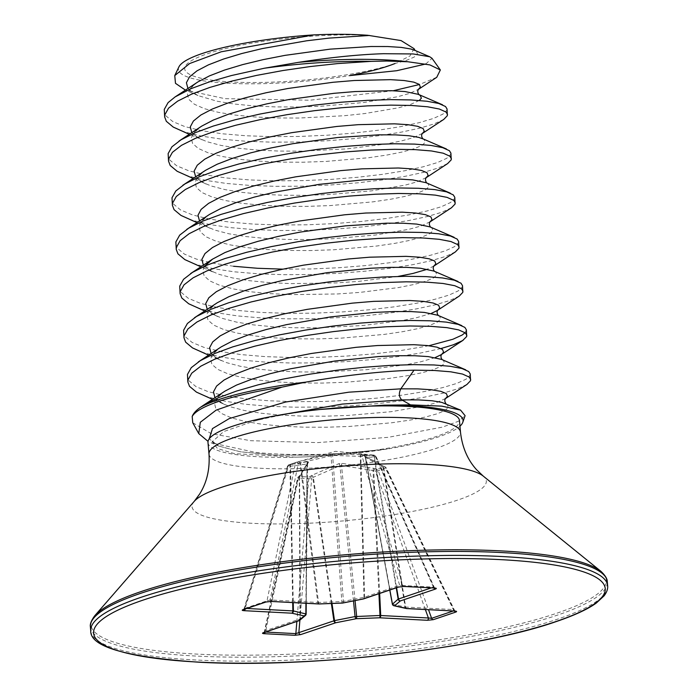 <?xml version="1.0" encoding="UTF-8"?>
<svg xmlns="http://www.w3.org/2000/svg" width="698" height="698" viewBox="0 0 698 698"><rect width="100%" height="100%" fill="white"/><g stroke="black" fill="none" stroke-linecap="round" stroke-linejoin="round"><path stroke-width="0.52" stroke-dasharray="3.49 2.62" d="M454.398 611.073A2.111 1.658 -108.7 0 1 454.189 610.68L385.776 468.114L375.489 471.612L373.002 470.531L341.505 465.505L339.917 465.688L313.35 477.266L311.64 478.819L298.011 478.104A2.111 1.466 -128.1 0 1 298.412 476.708A2.111 1.466 -128.1 0 1 299.172 476.481L309.519 477.022L311.84 475.321L338.722 463.725L341.968 463.359L373.735 468.332L376.972 469.405L384.581 466.831L363.623 455.305L374.285 455.14L333.487 453.726L299.381 461.404L335.459 451.318L372.182 454.93M299.896 620.138L311.64 478.819A2.111 1.527 49.9 0 0 309.519 477.022A2.111 1.265 95.7 0 0 308.743 478.505L296.859 621.438M431.198 587.899L433.554 587.105L402.763 585.526L364.923 455.524A2.111 1.291 90.8 0 0 363.928 454.599A2.111 1.728 95.8 0 0 362.131 456.44A2.111 1.091 -16.2 0 1 364.923 455.524L375.166 456.064A2.111 0.89 -24 0 1 376.013 456.387A2.111 2.111 0 0 0 374.294 455.14A2.111 1.666 -84.3 0 1 374.294 455.14L372.95 455.009A2.111 1.666 -84.3 0 1 372.95 455.009A2.111 1.666 -84.3 0 1 374.416 457.024L365.534 457.391L383.726 467.59L385.776 468.114A2.111 1.649 74.8 0 0 384.581 466.831A2.111 1.073 -70.4 0 1 384.991 466.831L383.202 466.194A2.111 1.073 -70.4 0 0 382.792 466.203M454.162 611.003A2.111 1.256 93 0 1 453.325 609.563L385.505 468.227A2.111 1.073 -70.4 0 0 384.991 466.831A2.111 2.111 0 0 1 386.186 467.913L454.52 610.322L454.189 610.68L453.325 609.563L405.643 607.059L383.726 467.59A2.111 1.073 -70.4 0 0 383.202 466.194L382.434 465.854A2.111 1.64 -58.3 0 0 381.632 465.662M263.914 632.571A2.111 1.658 71.3 0 0 264.952 630.835L298.011 478.104L299.259 477.127L307.242 463.969L290.499 466.203L288.265 467.032A2.111 1.283 -105.7 0 1 288.876 464.781A2.111 1.623 68.7 0 0 288.754 464.824L296.476 462.216A2.111 2.111 0 0 0 296.476 462.216A2.111 1.684 74.1 0 0 296.476 462.216L298.116 461.753A2.111 1.352 74.4 0 1 299.913 463.193L300.602 462.791A2.111 0.646 74.4 0 0 299.547 461.352L288.876 464.781L308.097 461.579L308.586 462.137L301.1 474.753L299.172 476.481A2.111 1.248 90.3 0 0 298.5 477.973L265.484 632.039M212.209 441.764L218.64 446.031L209.191 438.894L218.64 446.031L211.119 442.794L255.128 452.321C293.352 456.448 346.26 454.756 388.646 448.797L384.999 449.372C355.326 453.944 325.53 456.536 295.612 457.164A126.216 23.339 175 0 0 435.055 436.931A126.216 23.339 175 0 0 459.476 420.615M425.797 63.989L432.01 58.318M436.747 77.303L419.446 84.502M393.227 90.757L309.868 100.215L224.826 98.654L185.249 90.042L198.293 95.678L193.486 93.253L187.919 88.489M178.906 66.912A123.188 22.781 175 0 0 228.412 83.271A123.188 22.781 175 0 0 349.524 75.628M414.045 48.651L409.927 55.988L394.928 63.562L406.437 60.368L414.132 57.105L417.5 54.016L416.409 51.259L414.472 50.177M367.846 35.293A116.871 21.612 175 0 0 206.486 54.06A116.871 21.612 175 0 0 232.146 82.006A116.871 21.612 175 0 0 393.271 64.181M470.234 373.997L470.068 375.175L466.02 379.206L456.736 383.438L442.558 387.652L424.026 391.648L401.856 395.199L376.894 398.13L350.082 400.277L322.467 401.49L295.088 401.682L269 400.783L245.199 398.785L224.59 395.705L207.978 391.613L195.972 386.605L189.053 380.829L187.378 376.484M466.988 384.415L457.216 388.961L443.038 393.175L424.506 397.162L402.336 400.722L377.374 403.653L350.571 405.791L322.947 407.013L295.568 407.204L269.48 406.306L245.679 404.308L225.079 401.228L208.458 397.136L201.181 394.457M447.043 108.967L446.886 110.144L442.837 114.167L433.545 118.407L419.367 122.621L400.835 126.608L378.665 130.168L353.703 133.1L326.9 135.238L299.276 136.459L271.897 136.651L245.809 135.752L222.008 133.754L201.408 130.674L184.787 126.582L172.79 121.574L165.862 115.798L164.187 111.453M443.797 119.384L434.025 123.921L419.847 128.144L401.324 132.131L379.154 135.691L354.183 138.623L327.379 140.76L299.756 141.973L272.377 142.165L246.289 141.275L222.488 139.277L201.888 136.197L185.267 132.097L177.99 129.418M450.908 153.132L450.742 154.31L446.703 158.341L437.41 162.573L423.232 166.796L404.7 170.783L382.53 174.343L357.568 177.275L330.765 179.412L303.141 180.625L275.762 180.817L249.675 179.927L225.873 177.929L205.273 174.849L188.652 170.748L176.655 165.749L169.727 159.973L168.052 155.628M447.662 163.559L437.89 168.096L423.712 172.319L405.189 176.306L383.019 179.857L358.048 182.789L331.245 184.935L303.621 186.148L276.242 186.34L250.154 185.45L226.353 183.443L205.753 180.363L189.132 176.271L181.855 173.593M454.773 197.307L454.607 198.485L450.568 202.516L441.276 206.748L427.097 210.962L408.566 214.958L386.395 218.509L361.433 221.441L334.63 223.587L307.007 224.8L279.628 224.992L253.54 224.093L229.738 222.095L209.138 219.015L192.517 214.923L180.512 209.915L173.593 204.139L171.917 199.803M451.527 207.725L441.755 212.271L427.577 216.485L409.054 220.481L386.884 224.032L361.913 226.963L335.11 229.11L307.486 230.323L280.107 230.514L254.02 229.616L230.218 227.618L209.618 224.538L192.997 220.446L185.72 217.767M458.638 241.482L458.473 242.66L454.433 246.691L445.141 250.922L430.963 255.136L412.431 259.132L390.261 262.684L365.298 265.615L338.486 267.753L310.872 268.974L282.908 269.158M455.393 251.899L445.621 256.436L431.443 260.659L412.919 264.647L390.749 268.207L365.778 271.138L338.975 273.276L311.352 274.497L283.973 274.689L257.885 273.791L234.083 271.792L213.483 268.713L196.862 264.621L189.586 261.933M462.504 285.648L462.338 286.834L458.289 290.857L449.006 295.088L434.828 299.311L416.296 303.298L394.126 306.858L369.163 309.79L342.352 311.927L314.737 313.149L287.358 313.332L261.27 312.442L237.468 310.444L216.86 307.364L200.247 303.272L188.242 298.264L181.323 292.488L179.648 288.143M459.258 296.074L449.486 300.611L435.308 304.834L416.785 308.821L394.606 312.381L369.643 315.313L342.84 317.45L315.217 318.663L287.838 318.855L261.75 317.965L237.948 315.967L217.348 312.887L200.727 308.786L193.451 306.108M466.369 329.822L465.104 332.719M428.904 345.737L397.991 351.033L373.029 353.956L346.217 356.102L318.602 357.315L291.223 357.507L265.135 356.617L241.334 354.619L220.725 351.539L204.113 347.438L192.107 342.439L185.188 336.663L183.513 332.318M440.988 348.538L420.641 352.996L398.471 356.547L373.509 359.479L346.705 361.625L319.082 362.838L291.703 363.03L265.615 362.131L241.813 360.133L221.214 357.053L204.593 352.961L197.316 350.283M233.603 266.27L212.995 263.19L196.382 259.098L184.377 254.089L177.458 248.314L175.783 243.968M192.753 422.761L211.372 433.737L250.652 440.7L317.764 442.602L388.219 437.323L442.427 427.124L458.385 421.287L465.086 415.668M388.646 448.797A129.819 24.011 175 0 0 459.965 426.208M207.995 442.619A126.216 23.339 175 0 0 295.612 457.164L234.397 453.621L217.462 448.517L212.227 441.764L223.648 431.573L253.304 421.365C272.255 416.401 294.652 412.422 320.487 409.438M218.64 446.031L240.191 451.763L275.352 455.201L324.448 455.009L384.999 449.372L324.448 455.009L275.352 455.201L240.191 451.763L218.64 446.031M270.955 601.397A2.111 1.256 -87 0 1 270.1 599.948L298.282 463.647A2.111 1.352 74.4 0 0 296.484 462.216A2.111 1.684 74.1 0 0 295.42 463.376L266.994 600.856L244.422 608.481L245.173 608.368L288.265 467.032A2.111 0.707 17 0 1 287.497 466.177A2.111 0.707 17 0 1 287.89 465.915L295.42 463.376A2.111 0.977 11.7 0 1 298.282 463.647L299.913 463.193L317.782 602.453L270.1 599.948L266.994 600.856A2.111 1.658 -108.7 0 1 266.034 601.981M403.479 586.399A2.111 1.256 -87 0 1 402.763 585.526L399.649 585.325L364.592 597.165A2.111 0.532 -1.5 0 1 363.99 597.322L343.433 601.371A2.111 0.585 -4.2 0 1 341.846 601.554L318.524 602.453L300.602 462.791L332.614 455.401L362.131 456.44L399.649 585.325A2.111 1.658 -108.7 0 1 398.619 587.053M372.95 455.009L371.833 454.895M435.098 588.144L434.2 587.219L376.013 456.387A2.111 0.89 -24 0 1 375.76 457.155L374.416 457.024L396.595 587.742M433.886 588.039A2.111 1.658 71.3 0 1 433.554 587.105L433.467 587.14A2.111 1.256 -87 0 0 434.147 587.995M393.035 605.131A2.111 1.797 102.6 0 1 392.66 604.215L392.468 604.171M363.623 455.305A2.111 2.033 -108 0 1 365.29 457.111L365.534 457.391A2.111 1.728 -66.7 0 0 364.583 455.986L364.583 455.986A2.111 1.728 -66.7 0 0 364.12 455.873M308.097 461.579A2.111 1.815 -90.4 0 0 306.998 463.699L306.09 613.996L300.349 618.821A2.111 0.471 -0.3 0 1 300 618.986L264.952 630.835L264.394 631.568L265.144 632.022A2.111 1.256 -87 0 1 265.127 632.161M243.462 609.607A2.111 1.658 -108.7 0 0 244.422 608.481L245.173 608.368A2.111 1.256 93 0 1 245.129 609.049M372.2 454.93A2.111 2.033 -84.1 0 1 373.997 456.78L396.246 587.856M406.411 608.525A2.111 1.797 102.6 0 1 405.093 606.998L383.106 467.119A2.111 1.64 -58.3 0 0 382.434 465.854L364.452 455.925L365.211 457.129L389.763 590.046M433.467 587.14L375.166 456.064A2.111 1.222 95.2 0 0 374.285 455.14A2.111 1.666 -84.3 0 1 375.76 457.155L433.554 587.105M425.352 609.546L375.489 471.612A2.111 1.152 110.8 0 1 376.972 469.405A2.111 1.658 67.8 0 1 378.246 470.661L428.511 609.712M362.663 454.468A2.111 1.728 95.8 0 0 360.866 456.309L364.592 597.165A2.111 1.658 -108.7 0 1 363.562 598.901M379.66 593.466L373.762 470.958A2.111 1.152 110.8 0 1 375.245 468.751M361.442 454.363A2.111 1.143 93.9 0 0 360.255 456.056L363.99 597.322A2.111 1.047 -101.2 0 1 363.379 598.945M378.927 593.71L373.002 470.531A2.111 0.462 101.3 0 1 373.735 468.332M333.487 453.726A2.111 1.108 86.5 0 0 332.614 455.401L343.433 601.371A2.111 1.047 -101.2 0 1 342.954 602.932M355.064 600.594L341.505 465.505A2.111 0.497 94.8 0 1 341.968 463.359M330.25 454.093A2.111 0.593 80.9 0 1 331.026 455.576L341.846 601.554A2.111 0.532 -92.2 0 0 342.317 603.028M353.493 600.908L339.917 465.688A2.111 1.012 71.1 0 0 338.722 463.725M331.986 603.465L313.35 477.266A2.111 0.968 64 0 0 311.84 475.321M331.358 603.491L312.809 477.842A2.111 1.527 49.9 0 0 310.689 476.045M290.56 464.31A2.111 1.283 -105.7 0 0 289.949 466.561L292.689 602.592M299.18 620.635A2.111 1.658 71.3 0 0 300 618.986L299.259 477.127A2.111 1.466 -128.1 0 1 299.66 475.731L299.66 475.731A2.111 1.466 -128.1 0 1 300.419 475.504M291.659 464.022A2.111 1.815 -103 0 0 290.499 466.203L293.247 602.618M299.66 620.339A2.111 2.007 -130.1 0 0 300.349 618.821L299.599 476.551A2.111 1.858 -151.1 0 1 299.8 475.626L299.8 475.626A2.111 1.858 -151.1 0 1 301.1 474.753M307.242 463.969A2.111 1.946 -143.2 0 1 307.6 462.809L307.6 462.809A2.111 1.946 -143.2 0 1 308.586 462.137M318.62 603.892A2.111 1.256 -87 0 1 317.782 602.453A2.111 0.558 -7.3 0 0 318.524 602.453A2.111 0.532 -92.2 0 0 319.047 603.953M208.999 454.093A126.216 23.339 175 0 0 296.51 468.637A126.216 23.339 175 0 0 436.058 448.404A126.216 23.339 175 0 0 460.479 432.088M194.227 501.365A147.688 27.309 175 0 0 281.399 523.936A147.688 27.309 175 0 0 457.74 500.065A147.688 27.309 175 0 0 483.234 476.08M94.823 615.662A258.661 47.83 175 0 0 247.493 655.186A258.661 47.83 175 0 0 556.323 613.385A258.661 47.83 175 0 0 600.978 571.374M90.391 626.926A259.438 47.979 175 0 0 270.266 656.827A259.438 47.979 175 0 0 557.109 615.243A259.438 47.979 175 0 0 607.295 581.696M90.74 630.887A259.438 47.979 175 0 0 270.615 660.788A259.438 47.979 175 0 0 557.449 619.205A259.438 47.979 175 0 0 607.635 585.666M270.711 416.671L253.304 421.365M445.952 403.802L447.322 404.639L448.421 407.396L445.054 410.485L437.349 413.748L425.606 416.994L410.267 420.056L391.918 422.752L349.07 426.469L326.21 427.237L303.551 427.159L281.966 426.181L262.265 424.288L245.207 421.496L231.448 417.875L221.502 413.495L215.761 408.487L214.426 402.973L217.549 397.118L224.171 391.639C217.593 397.371 215.237 399.814 217.13 398.959C215.359 398.767 218.099 400.739 225.349 404.884L220.542 402.458L214.967 397.694M442.087 359.627L443.466 360.465L444.556 363.222L441.188 366.31L433.484 369.574L421.74 372.819L406.402 375.882L388.053 378.586L345.205 382.295L322.345 383.062L299.686 382.984L278.101 382.007L258.4 380.113L241.342 377.33L227.583 373.7L217.645 369.329L211.895 364.312L210.56 358.798L213.684 352.944L220.306 347.464C213.728 353.197 211.372 355.64 213.265 354.785C211.494 354.593 214.234 356.565 221.484 360.709L216.677 358.283L211.101 353.52M438.222 315.452L439.6 316.299L440.691 319.047L437.323 322.144L429.619 325.399L417.875 328.653L402.537 331.707L384.188 334.412L341.339 338.129L318.48 338.896L295.83 338.809L274.235 337.832L254.534 335.939L237.477 333.155L223.718 329.535L213.78 325.155L208.03 320.138L206.695 314.624L209.819 308.769L216.441 303.29C209.862 309.031 207.515 311.465 209.4 310.619C207.629 310.427 210.368 312.399 217.619 316.534L212.811 314.109L207.236 309.345M434.357 271.278L435.735 272.124L436.826 274.872L433.458 277.97L425.754 281.233L414.01 284.479L398.671 287.541L359.662 292.427L337.474 293.954L291.965 294.643L270.37 293.657L250.669 291.773L233.612 288.981L219.853 285.36L209.915 280.98L204.165 275.963L202.83 270.449L204.741 266.113M430.492 227.112L431.87 227.949L432.961 230.706L429.593 233.795L421.889 237.058L410.145 240.304L394.806 243.366L376.458 246.062L333.609 249.779L310.75 250.547L288.1 250.469L266.505 249.491L246.804 247.598L229.747 244.815L215.987 241.185L206.05 236.805L200.3 231.797L198.965 226.283L202.088 220.428L208.711 214.949C202.132 220.681 199.785 223.124 201.67 222.269C199.898 222.077 202.638 224.049 209.889 228.194L205.081 225.768L199.515 221.004M426.626 182.937L428.005 183.783L429.096 186.532L425.728 189.62L418.032 192.884L406.288 196.129L390.941 199.192L372.592 201.897L329.744 205.613L306.893 206.372L284.234 206.294L262.64 205.317L242.939 203.423L225.89 200.64L212.122 197.011L202.184 192.639L196.435 187.622L195.1 182.108L198.232 176.254L204.846 170.774C198.267 176.507 195.92 178.95 197.804 178.095C196.033 177.903 198.773 179.883 206.023 184.019L201.216 181.593L195.649 176.83M422.203 138.527L424.14 139.609L425.23 142.357L421.862 145.454L414.167 148.709L402.423 151.963L387.076 155.017L368.727 157.722L325.879 161.439L303.028 162.206L280.369 162.119L258.775 161.142L239.074 159.249L222.025 156.465L208.257 152.845L198.319 148.465L192.569 143.448L191.235 137.934L194.367 132.079L200.98 126.6C194.402 132.341 192.055 134.775 193.939 133.929C192.168 133.737 194.908 135.709 202.158 139.844L197.351 137.419L191.784 132.664M419.289 100.46L410.302 104.543L398.558 107.789L364.862 113.547L344.201 115.737L299.163 118.032L276.504 117.953L254.91 116.967L235.217 115.083L218.16 112.291L204.392 108.67L194.454 104.29L188.704 99.273L187.369 93.768L190.502 87.913L197.124 82.434C190.537 88.166 188.19 90.609 190.074 89.754C188.303 89.562 191.043 91.534 198.293 95.678L217.191 101.254L234.249 104.037L253.95 105.93L275.536 106.907L298.194 106.986L321.054 106.218L363.894 102.51L397.59 96.743L409.333 93.497L418.442 89.353M445.525 398.514L436.381 402.702L424.637 405.948L390.95 411.715L348.101 415.432L325.242 416.191L302.592 416.113L280.997 415.136L261.296 413.242L244.239 410.459L230.48 406.829L212.48 399.326M435.151 357.594L420.781 361.782L405.433 364.836L366.424 369.722L321.385 372.025L298.727 371.938L277.132 370.961L257.431 369.067L240.382 366.284L226.614 362.663L208.615 355.16M431.285 313.419L416.915 317.607L401.568 320.67L362.559 325.556L317.52 327.851L294.861 327.772L273.267 326.786L253.566 324.902L236.517 322.11L222.749 318.489L204.758 310.985M433.929 265.999L427.42 269.245M398.043 276.434L358.693 281.381L336.506 282.908L290.996 283.597L269.402 282.62L249.701 280.727L232.652 277.944L218.884 274.314L208.946 269.943L203.38 265.179M430.064 221.824L420.929 226.012L409.185 229.258L375.489 235.025L332.649 238.742L309.79 239.501L287.131 239.423L265.537 238.446L245.844 236.552L228.787 233.769L215.028 230.148L197.028 222.636M426.199 177.658L417.064 181.838L405.32 185.092L371.624 190.851L328.784 194.568L305.925 195.335L283.266 195.248L261.671 194.271L241.979 192.378L224.922 189.594L211.162 185.973L193.163 178.47M422.334 133.484L413.199 137.672L401.455 140.917L386.116 143.98L347.098 148.866L302.06 151.161L279.401 151.082L257.815 150.105L238.114 148.212L221.057 145.42L207.297 141.799L189.298 134.295M305.925 603.281L306.998 463.699M245.173 608.368L246.865 608.464M244.422 608.481L287.89 465.915A2.111 1.623 68.7 0 1 288.754 464.824A2.111 2.111 0 0 0 287.497 466.177L244.056 608.673M365.29 457.111L389.842 590.019M406.646 608.56A2.111 1.256 93 0 1 405.643 607.059A2.111 0.515 -8.9 0 1 405.093 606.998L392.66 604.215L365.534 457.391M453.203 611.012L454.189 610.68M437.864 310.087L437.245 310.549M212.576 259.124C205.997 264.856 203.65 267.299 205.535 266.444C203.764 266.252 206.503 268.224 213.754 272.36L200.893 266.811M418.338 94.352L418.896 94.596M263.696 632.658L264.394 631.577L297.653 477.929A2.111 2.111 0 0 1 298.412 476.708L299.843 475.565L307.6 462.809L306.23 603.299M298.116 461.753L299.39 461.404M455.366 611.186L454.52 610.331M243.323 609.659L244.064 608.673"/><path stroke-width="1.05" d="M208.999 454.093A126.216 23.339 175 0 1 233.42 437.768A126.216 23.339 175 0 1 372.968 417.544A126.216 23.339 175 0 1 460.479 432.088L459.476 420.615A126.216 23.339 175 0 0 320.487 409.438A126.216 23.339 175 0 0 232.417 426.304A126.216 23.339 175 0 0 207.995 442.619L208.999 454.093C209.95 469.335 206.817 482.658 199.619 494.062L194.227 501.365L94.823 615.662C88.437 624.265 90.792 627.249 90.391 626.926L90.74 630.887C90.068 646.601 125.701 657.019 197.63 662.123C306.064 668.605 477.781 649.201 556.184 621.595C574.349 615.427 587.725 609.249 596.31 603.046L604.136 595.804C606.859 592.122 608.028 588.746 607.635 585.666A259.438 47.979 175 0 0 427.761 555.765A259.438 47.979 175 0 0 140.926 597.348A259.438 47.979 175 0 0 90.74 630.887M407.815 61.747L386.919 61.031L371.144 61.363A140.996 26.07 175 0 0 264.245 68.256L298.508 62.34A140.429 25.966 -5 0 1 386.544 59.949A140.429 25.966 -5 0 1 407.815 61.747L429.907 64.905L440.342 69.975L436.747 77.303L417.919 89.693M394.928 63.562L393.271 64.181C382.286 68.387 367.706 72.199 349.524 75.628L396.752 70.707L425.797 63.989M440.351 69.975L432.01 58.318L429.767 56.774L413.251 53.955L383.455 53.702C358.693 54.514 330.381 57.393 298.508 62.34M419.446 84.502L393.227 90.757M313.672 34.9A123.188 22.781 175 0 0 178.906 66.912L174.762 75.576L189.647 63.535L221.187 51.8L313.672 34.9C333.906 33.966 351.958 34.097 367.846 35.293L401.062 40.58L414.045 48.651L415.153 50.526L410.904 49.008L401.202 47.394L387.687 46.53L370.874 46.504L330.067 49.157L285.028 55.36L263.094 59.653L242.668 64.6L224.555 70.062L209.461 75.881L197.962 81.893L175.137 96.891L191.06 88.655L209.348 81.902L231.282 75.585L264.245 68.256M185.432 90.121L175.486 83.324L174.762 75.576M208.021 441.345L198.764 433.589L200.291 422.299L216.118 410.145L282.044 387.128A140.647 26.009 175 0 0 192.186 416.523C193.163 413.635 195.841 410.616 200.204 407.466L204.174 404.84L218.116 397.86L236.404 391.107L258.33 384.79L283.056 379.101L309.615 374.198L336.994 370.219L364.138 367.27L389.981 365.403L413.539 364.644L433.903 364.958L450.28 366.293L462.041 368.544L468.724 371.554L470.234 373.997L470.548 380.698L466.988 384.415L444.975 398.898M459.965 426.208A129.819 24.011 175 0 0 462.791 422.307L465.086 415.668L460.575 410.11L441.747 406.14L410.485 404.857L401.786 399.884C398.942 397.057 398.619 393.375 400.818 388.838L414.027 370.167L434.383 370.481L450.76 371.816L462.521 374.058L469.204 377.077L470.714 379.52M193.163 178.47L177.135 171.272L170.207 165.487L168.532 161.151L168.139 153.586L171.944 146.798L180.991 139.809L194.925 132.829L213.213 126.076L235.147 119.759L259.865 114.071L286.433 109.167L313.812 105.189L340.947 102.24L366.799 100.372L390.356 99.613L410.712 99.927L427.097 101.262L438.85 103.505L445.533 106.524L447.043 108.967L447.366 115.659L443.797 119.384L421.784 133.859M168.532 161.151L168.619 159.109L172.423 152.321L181.471 145.332L195.414 138.352L213.701 131.599L235.627 125.282L260.354 119.594L286.913 114.69L314.292 110.712L341.427 107.762L367.279 105.895L390.836 105.128L411.201 105.45L427.577 106.785L439.339 109.028L446.022 112.046L447.523 114.481M197.028 222.636L181 215.438L174.072 209.662L172.397 205.317L172.005 197.761L175.809 190.973L184.857 183.984L198.79 177.004L217.078 170.251L239.013 163.934L263.731 158.237L290.298 153.342L317.677 149.363L344.812 146.414L370.655 144.547L394.222 143.779L414.577 144.102L430.954 145.437L442.715 147.679L449.399 150.698L450.908 153.132L451.231 159.833L447.662 163.559L425.649 178.034M172.397 205.317L172.485 203.284L176.289 196.496L185.336 189.498L199.279 182.518L217.558 175.774L239.493 169.457L264.219 163.76L290.778 158.856L318.157 154.886L345.292 151.928L371.144 150.061L394.702 149.302L415.066 149.625L431.443 150.96L443.204 153.202L449.878 156.212L451.388 158.655M200.893 266.811L184.865 259.612L177.938 253.836L176.262 249.491L175.87 241.936L179.674 235.147L188.722 228.15L202.656 221.17L220.943 214.426L242.869 208.109L267.596 202.411L294.163 197.508L321.542 193.538L348.677 190.58L374.521 188.713L398.087 187.954L418.442 188.277L434.819 189.603L446.58 191.854L453.264 194.864L454.773 197.307L455.096 204.008L451.527 207.725L429.514 222.208M176.262 249.491L176.35 247.458L180.154 240.662L189.202 233.673L203.144 226.693L221.423 219.94L243.358 213.623L268.084 207.934L294.643 203.031L322.022 199.052L349.157 196.103L375.009 194.236L398.567 193.477L418.931 193.791L435.308 195.126L447.06 197.368L453.744 200.387L455.253 202.83M204.758 310.985L188.73 303.787L181.803 298.011L180.128 293.666L179.735 286.11L183.539 279.313L192.587 272.325L206.521 265.345L224.808 258.592L246.734 252.275L271.461 246.586L298.029 241.683L325.408 237.704L352.542 234.755L378.386 232.888L401.952 232.129L422.307 232.443L438.684 233.778L450.446 236.02L457.129 239.039L458.638 241.482L458.961 248.183L455.393 251.899L433.379 266.383M282.908 269.158L257.405 268.268L233.603 266.27M180.128 293.666L180.215 291.624L184.019 284.836L193.067 277.848L207.001 270.868L225.288 264.114L247.223 257.798L271.941 252.109L298.508 247.205L325.887 243.227L353.022 240.278L378.874 238.411L402.432 237.652L422.796 237.966L439.173 239.301L450.925 241.543L457.609 244.562L459.118 247.005M208.615 355.16L192.596 347.953L185.668 342.177L183.993 337.841L183.6 330.276L187.404 323.488L196.452 316.499L210.386 309.519L228.674 302.766L250.599 296.449L275.326 290.761L301.894 285.857L329.273 281.879L356.408 278.93L382.251 277.062L405.808 276.303L426.173 276.617L442.549 277.952L454.311 280.195L460.994 283.214L462.504 285.648L462.826 292.349L459.258 296.074L437.245 310.549L431.285 313.419M183.993 337.841L184.08 335.799L187.884 329.011L196.932 322.014L210.866 315.042L229.153 308.289L251.088 301.972L275.806 296.275L302.374 291.38L329.753 287.401L356.887 284.444L382.74 282.585L406.297 281.817L426.661 282.14L443.038 283.475L454.791 285.718L461.474 288.736L462.983 291.171M212.48 399.326L196.461 392.128L189.533 386.352L187.858 382.007L187.457 374.451L191.269 367.663L200.317 360.665L214.251 353.685L232.539 346.941L254.465 340.624L279.191 334.927L305.759 330.032L333.138 326.053L360.273 323.095L386.116 321.237L409.674 320.469L430.038 320.792L446.415 322.127L458.176 324.369L464.859 327.388L466.369 329.822L466.692 336.523L462.643 340.554L453.351 344.786L440.988 348.538M465.104 332.719L462.155 335.031L452.871 339.263L428.904 345.737M187.858 382.007L187.945 379.974L191.749 373.186L200.797 366.188L214.731 359.208L233.019 352.464L254.953 346.147L279.671 340.45L306.239 335.546L333.618 331.576L360.753 328.618L386.605 326.751L410.162 325.992L430.526 326.315L446.903 327.641L458.656 329.892L465.339 332.902L466.849 335.345M189.298 134.295L173.27 127.097L166.342 121.321L164.667 116.976L164.274 109.42L168.078 102.632L175.137 96.891M164.667 116.976L164.754 114.943L168.558 108.146L177.606 101.158L191.549 94.178L209.836 87.425L231.762 81.108L256.489 75.419L283.048 70.515L310.427 66.537L337.57 63.588L371.144 61.363M462.791 422.307A129.819 24.011 175 0 0 410.345 405.73A129.819 24.011 175 0 0 384.075 405.172L410.485 404.857M192.186 416.523L192.753 422.761L198.764 433.589M414.027 370.167C381.457 371.223 345.301 375.219 305.558 382.164L282.044 387.128M384.075 405.172L320.487 409.438M400.818 388.838L348.86 392.18L285.622 402.031L229.302 418.547L212.471 428.598L209.191 438.894L212.471 428.598L229.302 418.547L285.622 402.031L348.86 392.18L400.818 388.838L417.631 388.865L431.155 389.728L440.857 391.342L446.362 393.593L447.453 396.351L445.525 398.514M245.129 609.049A2.111 1.256 93 0 1 244.091 610.68C242.093 610.523 241.709 610.183 242.965 609.677L265.537 602.051L271.505 601.423L319.195 603.918L342.517 603.02L363.065 598.971L398.122 587.123L404.029 586.416L434.732 588.021C436.564 588.187 436.791 588.536 435.412 589.077L400.355 600.926A2.111 2.007 -130.1 0 1 398.148 599.111L431.198 587.899M396.595 587.742L398.497 598.945A2.111 1.658 71.3 0 0 400.355 600.926L394.614 605.751L407.056 608.534L454.738 611.038C456.745 611.195 457.12 611.535 455.873 612.041A2.111 1.658 -108.7 0 1 454.398 611.073M455.873 612.041L433.301 619.667L427.324 620.295A2.111 1.256 -87 0 0 428.406 617.983L431.617 618.306L453.203 611.012M427.324 620.295L379.642 617.791L356.32 618.698L335.764 622.747L300.716 634.595L294.809 635.302A2.111 1.256 -87 0 0 295.847 633.636L334.517 620.618L355.064 616.561L379.974 615.479L378.927 593.71M294.809 635.302L264.106 633.688C262.265 633.531 262.038 633.182 263.425 632.641A2.111 1.658 71.3 0 0 263.914 632.571L298.971 620.723A2.111 1.658 71.3 0 0 299.18 620.635M392.468 604.171L398.148 599.111L396.246 587.856M293.247 602.618L293.413 610.942L306.09 613.996A2.111 2.007 -130.1 0 1 304.215 615.959L291.781 613.184L244.091 610.68M389.763 590.046L392.355 604.067A2.111 2.111 0 0 0 393.977 605.751A2.111 1.797 102.6 0 0 394.614 605.751A2.111 2.007 -130.1 0 1 392.416 603.945L389.842 590.019M433.886 588.039A2.111 1.658 71.3 0 0 435.412 589.077M406.411 608.525A2.111 2.111 0 0 0 406.76 608.577A2.111 1.256 93 0 0 407.056 608.534A2.111 1.797 102.6 0 1 406.411 608.525L393.977 605.751A2.111 1.797 102.6 0 1 393.035 605.131M434.147 587.995A2.111 1.256 -87 0 0 434.435 588.065L434.435 588.065A2.111 1.256 -87 0 0 434.732 588.021M403.479 586.399A2.111 1.256 -87 0 0 403.732 586.46L403.732 586.46A2.111 1.256 -87 0 0 404.029 586.416M434.871 588.03L403.732 586.46L398.619 587.053A2.111 1.658 -108.7 0 1 398.122 587.123M454.738 611.038A2.111 1.256 93 0 1 454.45 611.073A2.111 1.256 93 0 1 454.442 611.073A2.111 1.256 93 0 1 454.162 611.003M363.379 598.945A2.111 1.047 -101.2 0 1 363.292 598.971A2.111 1.047 -101.2 0 1 363.065 598.971A2.111 1.658 -108.7 0 0 363.562 598.901L398.619 587.053M433.301 619.667A2.111 1.658 -108.7 0 1 431.617 618.306L428.511 609.712M342.954 602.932A2.111 1.047 -101.2 0 1 342.744 603.028A2.111 1.047 -101.2 0 1 342.517 603.02A2.111 0.532 -92.2 0 1 342.413 603.063A2.111 2.111 0 0 0 342.744 603.028L363.292 598.971A2.111 2.111 0 0 0 363.562 598.901M342.317 603.028A2.111 0.532 -92.2 0 0 342.413 603.063L319.091 603.962A2.111 0.532 -92.2 0 0 319.195 603.918A2.111 1.256 -87 0 1 318.899 603.962A2.111 2.111 0 0 0 319.091 603.962A2.111 0.532 -92.2 0 1 319.047 603.953M379.66 593.466L380.715 615.488A2.111 1.256 -87 0 1 379.642 617.791A2.111 0.532 -92.2 0 0 379.974 615.479L428.406 617.983L425.352 609.546M353.493 600.908L355.064 616.561A2.111 1.047 -101.2 0 0 356.32 618.698A2.111 0.532 -92.2 0 0 356.652 616.386L355.064 600.594M270.955 601.397A2.111 1.256 -87 0 0 271.217 601.458L271.217 601.458A2.111 1.256 -87 0 0 271.505 601.423M318.62 603.892A2.111 1.256 -87 0 0 318.899 603.962L271.217 601.458L266.034 601.981A2.111 1.658 -108.7 0 1 266.025 601.981A2.111 1.658 -108.7 0 1 265.537 602.051M331.358 603.491L333.914 620.766A2.111 1.658 -108.7 0 0 335.764 622.747A2.111 1.047 -101.2 0 1 334.517 620.618L331.986 603.465M266.025 601.981L243.462 609.607A2.111 1.658 -108.7 0 1 242.965 609.677M300.716 634.595A2.111 1.658 -108.7 0 1 298.857 632.615L299.896 620.138M246.865 608.464L293.413 610.942A2.111 1.797 102.6 0 1 291.781 613.184A2.111 1.256 93 0 0 292.855 610.872L292.689 602.592M264.106 633.688A2.111 1.256 -87 0 0 265.127 632.161M305.925 603.281L305.846 613.716A2.111 1.797 102.6 0 1 304.215 615.959L298.474 620.792A2.111 1.658 71.3 0 0 298.971 620.723A2.111 2.111 0 0 0 299.66 620.339A2.111 2.007 -130.1 0 1 298.474 620.792L263.425 632.641M460.479 432.088C462.189 447.27 467.59 459.842 476.655 469.824L483.234 476.08A147.688 27.309 175 0 0 370.464 464.414A147.688 27.309 175 0 0 220.62 487.623A147.688 27.309 175 0 0 194.227 501.365M483.234 476.08L600.978 571.374A258.661 47.83 175 0 0 403.47 550.949A258.661 47.83 175 0 0 141.04 591.59A258.661 47.83 175 0 0 94.823 615.662M600.978 571.374C608.761 578.738 606.955 582.088 607.295 581.696A259.438 47.979 175 0 0 427.42 551.795A259.438 47.979 175 0 0 140.577 593.379A259.438 47.979 175 0 0 90.391 626.926M555.564 621.674A256.803 47.49 175 0 0 500.963 559.656A256.803 47.49 175 0 0 143.273 600.044A256.803 47.49 175 0 0 197.874 662.062A256.803 47.49 175 0 0 555.564 621.674M460.567 410.11L441.825 402.388L432.123 400.765L418.599 399.902L401.786 399.884L342.168 404.09L270.711 416.671M200.204 407.466A140.996 26.07 -5 0 1 305.558 382.164M202.184 406.096L225.009 391.098L236.509 385.087L251.612 379.267L269.725 373.805L290.141 368.858L334.7 361.041L378.464 356.582L397.921 355.71L414.734 355.736L428.258 356.599L441.52 359.383L465.723 369.827M198.319 361.922L221.144 346.923L232.643 340.912L247.746 335.092L265.859 329.631L286.276 324.683L330.835 316.866L374.599 312.407L394.056 311.535L410.869 311.561L424.393 312.425L437.655 315.208L461.858 325.652M194.454 317.756L217.279 302.749L228.787 296.746L243.881 290.918L261.994 285.456L282.411 280.517L326.969 272.691L370.734 268.233L390.191 267.369L407.004 267.386L420.528 268.25L433.798 271.042L457.993 281.477M204.741 266.113L212.576 259.124L224.922 252.571L240.016 246.752L258.129 241.29L278.546 236.343L300.489 232.05L345.519 225.847L386.326 223.194L403.139 223.22L416.662 224.084L429.933 226.867L454.128 237.303M186.732 229.406L209.548 214.408L221.057 208.397L236.151 202.577L254.264 197.115L274.68 192.168L319.239 184.351L363.004 179.892L382.46 179.02L399.282 179.046L412.797 179.91L426.068 182.693L450.262 193.137M182.867 185.24L205.683 170.233L217.191 164.222L232.286 158.402L250.399 152.941L270.815 147.993L292.759 143.709L337.788 137.497L378.595 134.845L395.417 134.871L408.932 135.735L418.634 137.349L422.883 138.867C421.4 136.747 421.243 134.923 422.412 133.397M179.002 141.066L201.827 126.059L213.326 120.056L228.421 114.236L246.534 108.775L266.95 103.828L288.893 99.535L333.923 93.323L355.273 91.543L391.552 90.696L405.067 91.56L418.338 94.352L420.275 95.434L421.365 98.191L419.289 100.46M214.967 397.694L213.457 391.927L216.581 386.073L224.041 380.052L235.549 374.041L250.643 368.221L268.756 362.759L289.173 357.812L311.116 353.52L356.146 347.316L377.496 345.536L413.766 344.69L427.289 345.554L436.992 347.168L442.497 349.428L443.588 352.176L441.66 354.348M463.123 340.249L441.11 354.724L435.151 357.594M211.101 353.52L209.592 347.752L212.716 341.898L220.175 335.878L231.684 329.875L246.778 324.046L264.891 318.585L285.308 313.646L307.251 309.354L352.281 303.141L373.631 301.361L409.909 300.515L423.424 301.379L433.126 303.002L438.632 305.253L439.723 308.01L437.794 310.174M207.236 309.345L205.727 303.578L208.859 297.732L216.319 291.712L227.818 285.7L242.913 279.881L261.026 274.419L281.442 269.472L303.386 265.179L348.415 258.975L369.766 257.187L406.044 256.349L419.559 257.213L429.261 258.827L434.767 261.078L435.857 263.835L433.929 265.999M427.42 269.245L413.05 273.433L398.043 276.434M203.38 265.179L201.862 259.412L204.994 253.557L212.454 247.537L223.953 241.525L239.048 235.706L257.161 230.244L277.586 225.297L299.521 221.004L344.559 214.801L365.9 213.021L402.179 212.175L415.694 213.038L425.396 214.652L430.902 216.912L431.992 219.661L430.064 221.824M199.515 221.004L198.005 215.237L201.129 209.383L208.589 203.362L220.088 197.351L235.182 191.531L253.295 186.069L273.721 181.131L295.655 176.838L340.694 170.626L362.044 168.846L398.314 168L411.829 168.864L421.531 170.478L427.036 172.738L428.127 175.486L426.199 177.658M195.649 176.83L194.14 171.062L197.264 165.217L204.723 159.188L216.223 153.185L231.326 147.365L249.43 141.903L269.856 136.956L291.799 132.664L336.829 126.46L358.179 124.672L394.449 123.825L407.964 124.689L417.666 126.312L423.171 128.563L424.262 131.32L422.334 133.484M191.784 132.664L190.275 126.896L193.398 121.042L200.858 115.022L212.358 109.01L227.461 103.191L245.565 97.729L265.99 92.782L287.934 88.489L332.963 82.285L354.314 80.506L390.583 79.659L404.098 80.523L413.801 82.137L419.306 84.388L420.397 87.145L418.468 89.309M187.919 88.489L186.41 82.722L189.533 76.867L196.993 70.847L208.493 64.835L223.596 59.016L241.7 53.554L262.125 48.607L306.684 40.789L329.098 38.111L369.591 35.467M265.484 632.039L295.847 633.636L296.859 621.438M455.122 611.064L406.76 608.577A2.111 1.256 93 0 1 406.646 608.56M607.295 581.696L607.635 585.666M446.074 403.906C444.591 401.778 444.434 399.954 445.594 398.427M442.209 359.732C440.726 357.603 440.569 355.779 441.729 354.252M438.344 315.557C436.861 313.437 436.704 311.605 437.864 310.087M434.479 271.391C432.996 269.262 432.839 267.439 433.999 265.912M430.614 227.216C429.13 225.088 428.973 223.264 430.143 221.737M426.748 183.042C425.265 180.913 425.108 179.089 426.277 177.562M419.018 94.701C417.535 92.572 417.378 90.749 418.547 89.222M429.767 56.782L414.472 50.177M442.532 104.787L418.338 94.352M446.397 148.962L422.203 138.527M190.589 273.581L212.576 259.124M306.23 603.299L306.152 613.908A2.111 2.111 0 0 1 305.392 615.514L299.66 620.339"/></g></svg>
